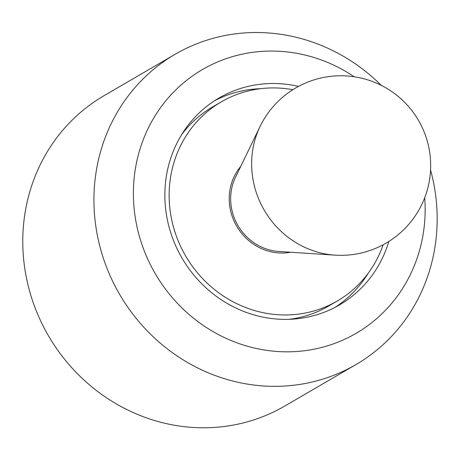 <?xml version="1.0" encoding="UTF-8"?>
<svg xmlns="http://www.w3.org/2000/svg" width="460" height="460" viewBox="0 0 460 460"><rect width="100%" height="100%" fill="white"/><g stroke="black" fill="none" stroke-linecap="round" stroke-linejoin="round"><path stroke-width="0.69" d="M298.505 86.405A119.715 112.568 59.8 0 0 224.376 95.076A119.715 112.568 59.8 0 0 219.023 97.991A119.715 112.568 59.8 0 0 180.406 255.271A119.715 112.568 59.8 0 0 334.167 307.803A119.715 112.568 59.8 0 0 339.514 304.888A119.715 112.568 59.8 0 0 388.821 241.477M335.053 307.349A119.715 112.568 59.8 0 0 368.167 273.257A119.715 112.568 -120.2 0 1 335.053 307.349M260.676 88.682A119.715 112.568 59.8 0 0 215.573 100.205A119.715 112.568 59.8 0 0 214.688 100.659A119.715 112.568 -120.2 0 1 215.573 100.205A119.715 112.568 -120.2 0 1 260.676 88.682M381.288 85.37A179.572 168.849 59.8 0 0 183.201 49.887A179.572 168.849 59.8 0 0 175.179 54.257A179.572 168.849 59.8 0 0 117.248 290.174A179.572 168.849 59.8 0 0 347.892 368.972A179.572 168.849 59.8 0 0 355.919 364.607A179.572 168.849 59.8 0 0 430.566 169.987M354.257 76.768A152.634 143.52 59.8 0 0 209.277 65.832A152.634 143.52 59.8 0 0 151.277 266.426A152.634 143.52 59.8 0 0 349.266 337.053A152.634 143.52 59.8 0 0 424.712 197.742M175.179 54.257L104.029 95.691A179.572 168.849 59.8 0 0 46.098 331.614A179.572 168.849 59.8 0 0 276.748 410.412A179.572 168.849 59.8 0 0 284.769 406.042L355.919 364.607M292.859 89.7A115.224 108.341 59.8 0 0 226.435 99.067A115.224 108.341 59.8 0 0 221.283 101.873A115.224 108.341 59.8 0 0 184.115 253.253A115.224 108.341 59.8 0 0 332.108 303.813A115.224 108.341 59.8 0 0 337.26 301.012A115.224 108.341 59.8 0 0 383.168 244.766M221.283 101.873L212.48 106.996A115.224 108.341 59.8 0 0 181.573 134.751M289.064 319.326A115.224 108.341 59.8 0 0 323.305 308.942A115.224 108.341 59.8 0 0 328.457 306.136L337.26 301.012M290.674 252.241A52.377 49.249 -120.2 0 1 236.716 226.222A52.377 49.249 -120.2 0 1 240.718 166.451M335.024 255.145L278.789 251.459A50.876 47.84 -120.2 0 1 235.526 177.175L260.072 126.448A88.147 82.886 -120.2 0 0 335.024 255.145A89.786 89.786 0 0 0 420.952 124.907A89.786 89.786 0 0 0 260.072 126.448"/></g></svg>
